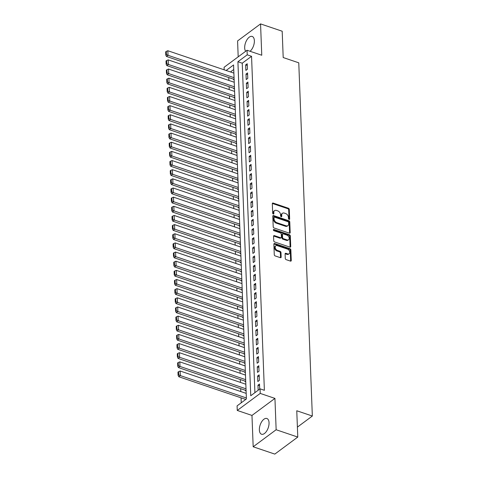 <?xml version="1.0" encoding="UTF-8"?>
<svg xmlns="http://www.w3.org/2000/svg" width="478" height="478" viewBox="0 0 478 478"><rect width="100%" height="100%" fill="white"/><g stroke="black" fill="none" stroke-linecap="round" stroke-linejoin="round"><path stroke-width="0.72" d="M289.094 219.396A0.735 0.502 53.4 0 0 289.668 218.972L289.298 209.43A1.046 0.717 53.4 0 0 288.419 208.241L273.129 203.06A1.046 0.717 53.4 0 0 272.544 203.12A1.046 0.717 53.4 0 0 272.317 203.676L272.681 213.218A0.735 0.502 53.4 0 0 273.87 213.618L273.822 212.387A3.346 2.306 53.4 0 1 274.545 210.619A3.346 2.306 53.4 0 1 276.433 210.434L277.706 210.864A3.346 2.306 53.4 0 1 280.532 214.658L280.58 215.895A0.735 0.502 53.4 0 0 281.769 216.295L281.721 215.058A3.346 2.306 53.4 0 1 282.444 213.296A3.346 2.306 53.4 0 1 284.326 213.104L285.605 213.541A3.346 2.306 53.4 0 1 288.431 217.335L288.479 218.566A0.735 0.502 53.4 0 0 289.094 219.396L289.668 218.972M269.048 422.767A8.311 4.278 -71.3 0 0 266.873 418.489A8.311 4.278 -71.3 0 0 261.783 421.596A8.311 4.278 -71.3 0 0 259.363 429.949A8.311 4.278 -71.3 0 0 261.538 434.233A8.311 4.278 -71.3 0 0 266.622 431.126A8.311 4.278 -71.3 0 0 269.048 422.767M250.036 51.271A8.311 4.278 -71.3 0 0 254.368 40.72A8.311 4.278 -71.3 0 0 252.193 36.442A8.311 4.278 -71.3 0 0 247.108 39.549A8.311 4.278 -71.3 0 0 244.682 47.902A8.311 4.278 -71.3 0 0 245.668 51.283M285.276 258.461A1.046 0.717 53.4 0 0 286.161 259.65L290.445 261.102A1.046 0.717 53.4 0 0 291.036 261.042A1.046 0.717 53.4 0 0 291.263 260.492L290.857 249.892A1.046 0.717 53.4 0 0 289.973 248.703L274.683 243.529A1.046 0.717 53.4 0 0 274.097 243.583A1.046 0.717 53.4 0 0 273.87 244.139L274.276 254.738A1.046 0.717 53.4 0 0 275.161 255.921L280.341 257.678A1.046 0.717 53.4 0 0 280.927 257.618A1.046 0.717 53.4 0 0 281.154 257.068L280.98 252.533A1.046 0.717 53.4 0 0 280.096 251.344L277.527 250.478A2.796 1.924 53.4 0 1 275.37 248.279A2.796 1.924 53.4 0 1 275.77 245.823A2.796 1.924 53.4 0 1 277.342 245.668L287.409 249.08A2.796 1.924 53.4 0 1 289.566 251.279A2.796 1.924 53.4 0 1 289.166 253.728A2.796 1.924 53.4 0 1 287.595 253.884L285.916 253.316A1.046 0.717 53.4 0 0 285.324 253.376A1.046 0.717 53.4 0 0 285.103 253.926L285.276 258.461M297.776 437.071L274.808 454.1L253.179 446.775L276.147 429.74L297.776 437.071L296.766 410.757L312.337 416.033L298.768 62.815L283.197 57.539L282.187 31.225L260.558 23.9L261.759 55.239L247.048 50.262L247.228 54.833L251.553 56.302L264.382 390.305L260.056 388.841L260.235 393.418L237.261 410.447L237.088 405.87L246.403 398.969L233.569 64.96L226.13 70.475M276.147 429.74L274.94 398.401L260.235 393.418M289.375 233.168A1.046 0.717 53.4 0 0 289.961 233.109A1.046 0.717 53.4 0 0 290.188 232.559L289.782 221.959A1.046 0.717 53.4 0 0 288.897 220.77L273.613 215.59A1.046 0.717 53.4 0 0 273.022 215.65A1.046 0.717 53.4 0 0 272.795 216.205L273.207 226.805A1.046 0.717 53.4 0 0 274.085 227.988L289.375 233.168M290.319 235.923L290.726 246.523A1.046 0.717 53.4 0 1 290.499 247.078A1.046 0.717 53.4 0 1 289.913 247.132L274.623 241.958A1.046 0.717 53.4 0 1 273.739 240.769L273.565 236.234A1.046 0.717 53.4 0 1 273.792 235.684A1.046 0.717 53.4 0 1 274.384 235.624L280.58 237.721A1.046 0.717 53.4 0 0 281.172 237.668A1.046 0.717 53.4 0 0 281.393 237.112L281.279 234.106A1.046 0.717 53.4 0 0 280.395 232.917L273.942 230.731A0.735 0.502 53.4 0 1 273.894 229.476L289.435 234.74A1.046 0.717 53.4 0 1 290.319 235.923L289.698 236.383L290.104 246.983L290.726 246.523M260.558 23.9L237.584 40.929L238.193 56.822M245.387 390.275L245.405 390.729L246.062 390.245M245.035 381.121L245.053 381.581L245.716 381.091M244.682 371.974L244.7 372.428L245.363 371.938M244.336 362.82L244.348 363.28L245.011 362.79M243.983 353.672L244.001 354.126L244.658 353.636M243.631 344.519L243.649 344.979L244.306 344.489M243.278 335.371L243.296 335.825L243.953 335.335M242.926 326.217L242.944 326.677L243.607 326.187M242.573 317.069L242.591 317.523L243.254 317.034M242.226 307.916L242.238 308.376L242.902 307.886M241.874 298.768L241.892 299.222L242.549 298.732M241.521 289.614L241.539 290.074L242.197 289.584M241.169 280.466L241.187 280.921L241.844 280.431M240.816 271.313L240.834 271.773L241.498 271.283M240.464 262.159L240.482 262.619L241.145 262.129M240.117 253.011L240.129 253.471L240.793 252.982M239.765 243.858L239.783 244.318L240.44 243.828M239.412 234.71L239.43 235.164L240.087 234.68M239.06 225.556L239.078 226.016L239.735 225.526M238.707 216.409L238.725 216.863L239.388 216.379M238.355 207.255L238.373 207.715L239.036 207.225M238.008 198.107L238.02 198.561L238.683 198.071M237.656 188.953L237.674 189.413L238.331 188.924M237.303 179.806L237.321 180.26L237.978 179.77M236.951 170.652L236.969 171.112L237.626 170.622M236.598 161.504L236.616 161.958L237.279 161.468M236.246 152.351L236.263 152.811L236.927 152.321M235.893 143.203L235.911 143.657L236.574 143.167M235.546 134.049L235.564 134.509L236.222 134.019M235.194 124.901L235.212 125.356L235.869 124.866M234.841 115.748L234.859 116.208L235.517 115.718M234.489 106.6L234.507 107.054L235.17 106.564M234.136 97.446L234.154 97.906L234.818 97.416M233.784 88.299L233.802 88.753L234.465 88.263M247.419 69.244L247.21 63.753L245.656 64.906L245.871 70.397L247.419 69.244M247.771 78.398L247.562 72.907L246.009 74.054L246.218 79.545L247.771 78.398M248.124 87.546L247.915 82.055L246.361 83.208L246.57 88.699L248.124 87.546M248.476 96.699L248.267 91.208L246.714 92.356L246.923 97.847L248.476 96.699M248.829 105.847L248.614 100.356L247.066 101.509L247.275 107L248.829 105.847M249.181 115.001L248.966 109.51L247.419 110.657L247.628 116.148L249.181 115.001M249.528 124.149L249.319 118.658L247.765 119.811L247.98 125.302L249.528 124.149M249.88 133.302L249.671 127.811L248.118 128.964L248.327 134.449L249.88 133.302M250.233 142.45L250.024 136.959L248.47 138.112L248.68 143.603L250.233 142.45M250.586 151.604L250.376 146.113L248.823 147.266L249.032 152.757L250.586 151.604M250.938 160.751L250.723 155.266L249.175 156.414L249.385 161.905L250.938 160.751M251.291 169.905L251.075 164.414L249.528 165.567L249.737 171.058L251.291 169.905M251.637 179.053L251.428 173.568L249.875 174.715L250.09 180.206L251.637 179.053M251.99 188.207L251.781 182.716L250.227 183.869L250.436 189.36L251.99 188.207M252.342 197.36L252.133 191.869L250.58 193.016L250.789 198.507L252.342 197.36M252.695 206.508L252.486 201.017L250.932 202.17L251.141 207.661L252.695 206.508M253.047 215.662L252.832 210.171L251.285 211.318L251.494 216.809L253.047 215.662M253.4 224.809L253.185 219.318L251.637 220.472L251.846 225.963L253.4 224.809M253.746 233.963L253.537 228.472L251.984 229.619L252.199 235.11L253.746 233.963M254.099 243.111L253.89 237.62L252.336 238.773L252.551 244.264L254.099 243.111M254.451 252.264L254.242 246.773L252.689 247.921L252.898 253.412L254.451 252.264M254.804 261.412L254.595 255.921L253.041 257.074L253.25 262.565L254.804 261.412M255.156 270.566L254.941 265.075L253.394 266.222L253.603 271.713L255.156 270.566M255.509 279.714L255.294 274.223L253.746 275.376L253.955 280.867L255.509 279.714M255.855 288.867L255.646 283.376L254.093 284.524L254.308 290.015L255.855 288.867M256.208 298.015L255.999 292.524L254.445 293.677L254.66 299.168L256.208 298.015M256.561 307.169L256.351 301.678L254.798 302.831L255.007 308.316L256.561 307.169M256.913 316.317L256.704 310.825L255.15 311.979L255.36 317.47L256.913 316.317M257.266 325.47L257.05 319.979L255.503 321.132L255.712 326.617L257.266 325.47M257.618 334.618L257.403 329.127L255.855 330.28L256.065 335.771L257.618 334.618M257.965 343.772L257.756 338.281L256.202 339.434L256.417 344.925L257.965 343.772M258.317 352.919L258.108 347.434L256.555 348.582L256.77 354.073L258.317 352.919M258.67 362.073L258.461 356.582L256.907 357.735L257.116 363.226L258.67 362.073M259.022 371.227L258.813 365.736L257.26 366.883L257.469 372.374L259.022 371.227M259.375 380.374L259.16 374.883L257.612 376.037L257.821 381.528L259.375 380.374M251.553 56.302L242.238 63.204L254.899 392.665M259.709 389.098L259.512 384.037L257.965 385.184L258.156 390.251M228.747 77.556L228.854 80.435M229.099 86.709L229.207 89.583M229.446 95.857L229.56 98.737M229.799 105.011L229.912 107.885M230.151 114.158L230.265 117.038M230.504 123.312L230.611 126.186M230.856 132.46L230.964 135.34M231.209 141.613L231.316 144.487M231.555 150.761L231.669 153.641M231.908 159.915L232.021 162.789M232.26 169.063L232.374 171.943M232.613 178.216L232.72 181.09M232.965 187.364L233.073 190.244M233.318 196.518L233.425 199.392M233.664 205.665L233.778 208.545M234.017 214.819L234.13 217.693M234.369 223.967L234.483 226.847M234.722 233.121L234.829 235.995M235.074 242.268L235.182 245.148M235.427 251.422L235.535 254.296M235.774 260.576L235.887 263.45M236.126 269.723L236.24 272.603M236.479 278.877L236.592 281.751M236.831 288.025L236.939 290.905M237.184 297.179L237.291 300.053M237.536 306.326L237.644 309.206M237.883 315.48L237.996 318.354M238.235 324.628L238.349 327.508M238.588 333.781L238.701 336.655M238.94 342.929L239.048 345.809M239.293 352.083L239.4 354.957M239.645 361.231L239.753 364.111M239.992 370.384L240.105 373.258M240.344 379.532L240.458 382.412M240.697 388.686L240.81 391.56M241.049 397.833L241.241 402.793M233.742 69.507L230.456 71.945M233.437 79.145L233.455 79.605L234.112 79.115M297.394 427.117L312.337 416.033M274.94 398.401L251.972 415.43L253.179 446.775M251.972 415.43L237.261 410.447M224.176 69.818L224.08 67.29L247.048 50.262M247.228 54.833L237.913 61.74L250.747 395.748L260.056 388.841M242.238 63.204L237.913 61.74M245.656 64.906L247.275 65.456M246.009 74.054L247.628 74.604M246.361 83.208L247.98 83.758M246.714 92.356L248.333 92.905M247.066 101.509L248.68 102.059M247.419 110.657L249.032 111.207M247.765 119.811L249.385 120.36M248.118 128.964L249.737 129.508M248.47 138.112L250.09 138.662M248.823 147.266L250.442 147.81M249.175 156.414L250.789 156.963M249.528 165.567L251.141 166.111M249.875 174.715L251.494 175.265M250.227 183.869L251.846 184.412M250.58 193.016L252.199 193.566M250.932 202.17L252.551 202.714M251.285 211.318L252.898 211.868M251.637 220.472L253.25 221.015M251.984 229.619L253.603 230.169M252.336 238.773L253.955 239.323M252.689 247.921L254.308 248.47M253.041 257.074L254.66 257.624M253.394 266.222L255.007 266.772M253.746 275.376L255.36 275.925M254.093 284.524L255.712 285.073M254.445 293.677L256.065 294.227M254.798 302.831L256.417 303.375M255.15 311.979L256.77 312.528M255.503 321.132L257.116 321.676M255.855 330.28L257.469 330.83M256.202 339.434L257.821 339.978M256.555 348.582L258.174 349.131M256.907 357.735L258.526 358.279M257.26 366.883L258.879 367.433M257.612 376.037L259.225 376.58M257.965 385.184L259.578 385.734M282.444 213.296L281.823 213.756A3.346 2.306 53.4 0 0 281.1 215.518L281.721 215.058M281.148 216.701L281.1 215.518M274.545 210.619L273.93 211.079A3.346 2.306 53.4 0 0 273.201 212.847L273.822 212.387M273.249 214.025L273.201 212.847M289.047 219.378L288.682 209.89A1.046 0.717 53.4 0 0 287.798 208.701L272.508 203.52A1.046 0.717 53.4 0 0 272.329 203.485M289.554 233.21A1.046 0.717 53.4 0 0 289.566 233.019L289.16 222.419A1.046 0.717 53.4 0 0 288.276 221.23L272.992 216.056A1.046 0.717 53.4 0 0 272.813 216.014M288.628 222.545A0.735 0.502 53.4 0 0 288.013 221.714L274.593 217.167A0.735 0.502 53.4 0 0 274.025 217.592L274.073 218.894A3.346 2.306 53.4 0 0 276.899 222.694L286.071 225.801A3.346 2.306 53.4 0 0 287.953 225.61A3.346 2.306 53.4 0 0 288.682 223.847L288.628 222.545M274.181 217.209L273.559 217.669A0.735 0.502 53.4 0 0 273.404 218.052L274.025 217.592M287.953 225.61L287.338 226.076A3.346 2.306 53.4 0 1 285.45 226.261L276.278 223.154A3.346 2.306 53.4 0 1 273.452 219.354L273.404 218.052M281.172 237.668L280.55 238.128A1.046 0.717 53.4 0 1 279.959 238.181L273.763 236.084A1.046 0.717 53.4 0 0 273.577 236.042M273.326 229.954L288.814 235.2L289.435 234.74M287.015 239.902A2.796 1.924 53.4 0 0 288.587 239.747A2.796 1.924 53.4 0 0 288.987 237.297A2.796 1.924 53.4 0 0 286.83 235.098L283.281 233.897A1.046 0.717 53.4 0 0 282.695 233.957A1.046 0.717 53.4 0 0 282.468 234.507L282.582 237.518A1.046 0.717 53.4 0 0 283.466 238.701L287.015 239.902L286.394 240.362A2.796 1.924 53.4 0 0 287.965 240.207L288.587 239.747M282.695 233.957L282.074 234.417A1.046 0.717 53.4 0 0 281.847 234.967L282.468 234.507M286.394 240.362L282.845 239.161A1.046 0.717 53.4 0 1 281.96 237.978L281.847 234.967M289.698 236.383A1.046 0.717 53.4 0 0 288.814 235.2M289.166 253.728L288.545 254.188A2.796 1.924 53.4 0 1 286.973 254.344L285.294 253.776A1.046 0.717 53.4 0 0 285.115 253.734M275.77 245.823L275.149 246.284A2.796 1.924 53.4 0 0 274.748 248.739A2.796 1.924 53.4 0 0 276.905 250.938L277.527 250.478M280.52 257.72A1.046 0.717 53.4 0 0 280.532 257.528L280.359 252.993A1.046 0.717 53.4 0 0 279.475 251.804L276.905 250.938M290.63 261.143A1.046 0.717 53.4 0 0 290.642 260.952L290.236 250.353A1.046 0.717 53.4 0 0 289.351 249.169L274.061 243.989A1.046 0.717 53.4 0 0 273.882 243.947M234.059 77.681L168.023 55.305L167.85 50.734L233.879 73.104M166.404 54.588L166.284 51.379L165.663 51.845L165.782 55.048L166.404 54.588L168.023 55.305L166.469 56.458L233.873 79.294M167.85 50.734L166.284 51.379M165.782 55.048L166.469 56.458M234.411 86.829L168.376 64.458L168.196 59.881L234.232 82.252M166.756 63.735L166.637 60.533L166.015 60.993L166.135 64.195L166.756 63.735L168.376 64.458L166.822 65.606L234.22 88.442M168.196 59.881L166.637 60.533M166.135 64.195L166.822 65.606M234.764 95.982L168.728 73.606L168.549 69.035L234.584 91.406M167.109 72.889L166.983 69.686L166.368 70.147L166.487 73.349L167.109 72.889L168.728 73.606L167.175 74.759L234.573 97.596M168.549 69.035L166.983 69.686M166.487 73.349L167.175 74.759M235.11 105.13L169.075 82.76L168.901 78.183L234.937 100.553M167.461 82.037L167.336 78.834L166.714 79.294L166.84 82.497L167.461 82.037L169.075 82.76L167.527 83.913L234.925 106.743M168.901 78.183L167.336 78.834M166.84 82.497L167.527 83.913M235.463 114.284L169.427 91.907L169.254 87.337L235.29 109.707M167.814 91.19L167.688 87.988L167.067 88.448L167.192 91.651L167.814 91.19L169.427 91.907L167.88 93.061L235.278 115.897M169.254 87.337L167.688 87.988M167.192 91.651L167.88 93.061M235.815 123.432L169.78 101.061L169.606 96.484L235.642 118.861M168.166 100.338L168.041 97.136L167.419 97.596L167.545 100.798L168.166 100.338L169.78 101.061L168.226 102.214L235.63 125.045M169.606 96.484L168.041 97.136M167.545 100.798L168.226 102.214M236.168 132.585L170.132 110.215L169.959 105.638L235.989 128.008M168.513 109.492L168.393 106.289L167.772 106.749L167.892 109.952L168.513 109.492L170.132 110.215L168.579 111.362L235.983 134.198M169.959 105.638L168.393 106.289M167.892 109.952L168.579 111.362M236.52 141.733L170.485 119.363L170.305 114.786L236.341 137.162M168.865 118.64L168.746 115.437L168.125 115.897L168.244 119.1L168.865 118.64L170.485 119.363L168.931 120.516L236.329 143.346M170.305 114.786L168.746 115.437M168.244 119.1L168.931 120.516M236.873 150.887L170.837 128.516L170.658 123.939L236.694 146.31M169.218 127.793L169.093 124.591L168.477 125.051L168.597 128.253L169.218 127.793L170.837 128.516L169.284 129.663L236.682 152.5M170.658 123.939L169.093 124.591M168.597 128.253L169.284 129.663M237.219 160.034L171.184 137.664L171.01 133.087L237.046 155.464M169.571 136.941L169.445 133.738L168.824 134.198L168.949 137.401L169.571 136.941L171.184 137.664L169.636 138.817L237.034 161.648M171.01 133.087L169.445 133.738M168.949 137.401L169.636 138.817M237.572 169.188L171.536 146.818L171.363 142.241L237.399 164.611M169.923 146.095L169.798 142.892L169.176 143.352L169.302 146.555L169.923 146.095L171.536 146.818L169.989 147.965L237.387 170.801M171.363 142.241L169.798 142.892M169.302 146.555L169.989 147.965M237.924 178.336L171.889 155.965L171.716 151.389L237.751 173.765M170.276 155.242L170.15 152.04L169.529 152.5L169.654 155.703L170.276 155.242L171.889 155.965L170.335 157.119L237.739 179.949M171.716 151.389L170.15 152.04M169.654 155.703L170.335 157.119M238.277 187.49L172.241 165.119L172.068 160.542L238.098 182.913M170.622 164.396L170.503 161.194L169.881 161.654L170.001 164.856L170.622 164.396L172.241 165.119L170.688 166.266L238.092 189.103M172.068 160.542L170.503 161.194M170.001 164.856L170.688 166.266M238.63 196.643L172.594 174.267L172.415 169.69L238.45 192.066M170.975 173.544L170.855 170.341L170.234 170.801L170.353 174.004L170.975 173.544L172.594 174.267L171.04 175.42L238.438 198.256M172.415 169.69L170.855 170.341M170.353 174.004L171.04 175.42M238.982 205.791L172.946 183.421L172.767 178.844L238.803 201.214M171.327 182.698L171.202 179.495L170.586 179.955L170.706 183.158L171.327 182.698L172.946 183.421L171.393 184.568L238.791 207.404M172.767 178.844L171.202 179.495M170.706 183.158L171.393 184.568M239.329 214.945L173.293 192.568L173.12 187.991L239.155 210.368M171.68 191.845L171.554 188.643L170.933 189.103L171.058 192.305L171.68 191.845L173.293 192.568L171.745 193.721L239.143 216.558M173.12 187.991L171.554 188.643M171.058 192.305L171.745 193.721M239.681 224.092L173.645 201.722L173.472 197.145L239.508 219.516M172.032 200.999L171.907 197.796L171.285 198.256L171.411 201.459L172.032 200.999L173.645 201.722L172.098 202.869L239.496 225.706M173.472 197.145L171.907 197.796M171.411 201.459L172.098 202.869M240.034 233.246L173.998 210.87L173.825 206.299L239.86 228.669M172.385 210.147L172.259 206.944L171.638 207.404L171.763 210.607L172.385 210.147L173.998 210.87L172.444 212.023L239.848 234.859M173.825 206.299L172.259 206.944M171.763 210.607L172.444 212.023M240.386 242.394L174.351 220.023L174.177 215.447L240.207 237.817M172.731 219.3L172.612 216.098L171.99 216.558L172.11 219.761L172.731 219.3L174.351 220.023L172.797 221.171L240.201 244.007M174.177 215.447L172.612 216.098M172.11 219.761L172.797 221.171M240.739 251.548L174.703 229.171L174.524 224.6L240.559 246.971M173.084 228.448L172.964 225.246L172.343 225.706L172.462 228.914L173.084 228.448L174.703 229.171L173.15 230.324L240.548 253.161M174.524 224.6L172.964 225.246M172.462 228.914L173.15 230.324M241.091 260.695L175.056 238.325L174.876 233.748L240.912 256.118M173.436 237.602L173.311 234.399L172.695 234.859L172.815 238.062L173.436 237.602L175.056 238.325L173.502 239.472L240.9 262.308M174.876 233.748L173.311 234.399M172.815 238.062L173.502 239.472M241.438 269.849L175.402 247.473L175.229 242.902L241.265 265.272M173.789 246.756L173.663 243.547L173.042 244.013L173.167 247.216L173.789 246.756L175.402 247.473L173.855 248.626L241.253 271.462M175.229 242.902L173.663 243.547M173.167 247.216L173.855 248.626M241.79 278.997L175.755 256.626L175.581 252.049L241.617 274.42M174.141 255.903L174.016 252.701L173.394 253.161L173.52 256.363L174.141 255.903L175.755 256.626L174.207 257.779L241.605 280.61M175.581 252.049L174.016 252.701M173.52 256.363L174.207 257.779M242.143 288.15L176.107 265.774L175.934 261.203L241.97 283.574M174.494 265.057L174.368 261.854L173.747 262.314L173.873 265.517L174.494 265.057L176.107 265.774L174.554 266.927L241.958 289.764M175.934 261.203L174.368 261.854M173.873 265.517L174.554 266.927M242.495 297.298L176.46 274.928L176.286 270.351L242.316 292.727M174.84 274.205L174.721 271.002L174.1 271.462L174.219 274.665L174.84 274.205L176.46 274.928L174.906 276.081L242.31 298.911M176.286 270.351L174.721 271.002M174.219 274.665L174.906 276.081M242.848 306.452L176.812 284.075L176.633 279.505L242.669 301.875M175.193 283.358L175.073 280.156L174.452 280.616L174.572 283.818L175.193 283.358L176.812 284.075L175.259 285.229L242.657 308.065M176.633 279.505L175.073 280.156M174.572 283.818L175.259 285.229M243.2 315.6L177.165 293.229L176.985 288.652L243.021 311.029M175.546 292.506L175.42 289.304L174.805 289.764L174.924 292.966L175.546 292.506L177.165 293.229L175.611 294.382L243.009 317.213M176.985 288.652L175.42 289.304M174.924 292.966L175.611 294.382M243.547 324.753L177.511 302.383L177.338 297.806L243.374 320.176M175.898 301.66L175.773 298.457L175.151 298.917L175.277 302.12L175.898 301.66L177.511 302.383L175.964 303.53L243.362 326.366M177.338 297.806L175.773 298.457M175.277 302.12L175.964 303.53M243.9 333.901L177.864 311.531L177.691 306.954L243.726 329.33M176.251 310.808L176.125 307.605L175.504 308.065L175.629 311.268L176.251 310.808L177.864 311.531L176.316 312.684L243.714 335.514M177.691 306.954L176.125 307.605M175.629 311.268L176.316 312.684M244.252 343.055L178.216 320.684L178.043 316.107L244.079 338.478M176.603 319.961L176.478 316.759L175.856 317.219L175.982 320.421L176.603 319.961L178.216 320.684L176.663 321.831L244.067 344.668M178.043 316.107L176.478 316.759M175.982 320.421L176.663 321.831M244.605 352.202L178.569 329.832L178.396 325.255L244.425 347.631M176.95 329.109L176.83 325.906L176.209 326.366L176.328 329.569L176.95 329.109L178.569 329.832L177.015 330.985L244.419 353.816M178.396 325.255L176.83 325.906M176.328 329.569L177.015 330.985M244.957 361.356L178.921 338.986L178.742 334.409L244.778 356.779M177.302 338.263L177.183 335.06L176.561 335.52L176.681 338.723L177.302 338.263L178.921 338.986L177.368 340.133L244.766 362.969M178.742 334.409L177.183 335.06M176.681 338.723L177.368 340.133M245.31 370.504L179.274 348.133L179.095 343.557L245.13 365.933M177.655 347.41L177.529 344.208L176.914 344.668L177.033 347.87L177.655 347.41L179.274 348.133L177.72 349.287L245.118 372.117M179.095 343.557L177.529 344.208M177.033 347.87L177.72 349.287M245.656 379.657L179.62 357.287L179.447 352.71L245.483 375.081M178.007 356.564L177.882 353.361L177.26 353.822L177.386 357.024L178.007 356.564L179.62 357.287L178.073 358.434L245.471 381.271M179.447 352.71L177.882 353.361M177.386 357.024L178.073 358.434M246.009 388.811L179.973 366.435L179.8 361.858L245.835 384.234M178.36 365.712L178.234 362.509L177.613 362.969L177.738 366.172L178.36 365.712L179.973 366.435L178.425 367.588L245.823 390.424M179.8 361.858L178.234 362.509M177.738 366.172L178.425 367.588M246.361 397.959L180.326 375.589L180.152 371.012L246.188 393.382M178.712 374.866L178.587 371.663L177.965 372.123L178.091 375.326L178.712 374.866L180.326 375.589L178.772 376.736L245.77 399.435M180.152 371.012L178.587 371.663M178.091 375.326L178.772 376.736M273.296 214.048L273.87 213.618M281.195 216.719L281.769 216.295M272.508 203.52L273.129 203.06M287.798 208.701L288.419 208.241M288.682 209.89L289.298 209.43M272.992 216.056L273.613 215.59M288.276 221.23L288.897 220.77M289.16 222.419L289.782 221.959M289.566 233.019L290.188 232.559M273.452 219.354L274.073 218.894M276.278 223.154L276.899 222.694M285.45 226.261L286.071 225.801M273.763 236.084L274.384 235.624M279.959 238.181L280.58 237.721M273.32 229.894L273.894 229.476M281.96 237.978L282.582 237.518M282.845 239.161L283.466 238.701M285.294 253.776L285.916 253.316M286.973 254.344L287.595 253.884M279.475 251.804L280.096 251.344M280.359 252.993L280.98 252.533M280.532 257.528L281.154 257.068M274.061 243.989L274.683 243.529M289.351 249.169L289.973 248.703M290.236 250.353L290.857 249.892M290.642 260.952L291.263 260.492"/></g></svg>
